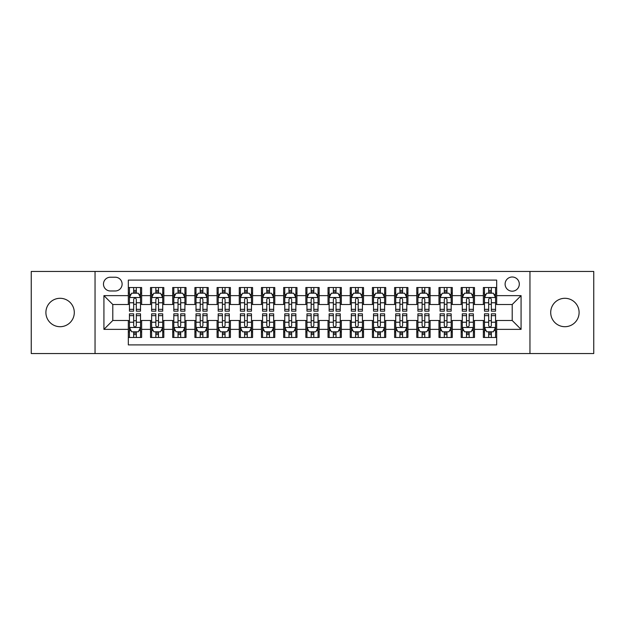 <?xml version="1.0" encoding="UTF-8"?>
<svg xmlns="http://www.w3.org/2000/svg" width="625" height="625" viewBox="0 0 625 625"><rect width="100%" height="100%" fill="white"/><g stroke="black" fill="none" stroke-linecap="round" stroke-linejoin="round"><path stroke-width="0.94" d="M564.906 298.297A14.203 14.203 0 0 0 550.703 312.5A14.203 14.203 0 0 0 564.906 326.703A14.203 14.203 0 0 0 579.102 312.5A14.203 14.203 0 0 0 564.906 298.297M60.094 298.297A14.203 14.203 0 0 0 45.898 312.5A14.203 14.203 0 0 0 60.094 326.703A14.203 14.203 0 0 0 74.297 312.5A14.203 14.203 0 0 0 60.094 298.297M512.203 277A7.102 7.102 0 0 0 505.102 284.094A7.102 7.102 0 0 0 512.203 291.195A7.102 7.102 0 0 0 519.305 284.094A7.102 7.102 0 0 0 512.203 277M529.953 353.547L593.75 353.547L593.75 271.453L529.953 271.453L529.953 353.547L95.047 353.547L95.047 271.453L31.25 271.453L31.25 353.547L95.047 353.547M496.672 287.539L483.359 287.539L483.359 295.633L474.484 295.633L474.484 304.516L483.359 304.516L483.359 295.633M474.484 295.633L474.484 287.539L461.172 287.539L461.172 295.633L452.289 295.633L452.289 304.516L461.172 304.516L461.172 295.633M452.289 295.633L452.289 287.539L438.977 287.539L438.977 295.633L430.102 295.633L430.102 304.516L438.977 304.516L438.977 295.633M430.102 295.633L430.102 287.539L416.789 287.539L416.789 295.633L407.914 295.633L407.914 304.516L416.789 304.516L416.789 295.633M407.914 295.633L407.914 287.539L394.602 287.539L394.602 295.633L385.727 295.633L385.727 304.516L394.602 304.516L394.602 295.633M385.727 295.633L385.727 287.539L372.414 287.539L372.414 295.633L363.539 295.633L363.539 304.516L372.414 304.516L372.414 295.633M363.539 295.633L363.539 287.539L350.219 287.539L350.219 295.633L341.344 295.633L341.344 304.516L350.219 304.516L350.219 295.633M341.344 295.633L341.344 287.539L328.031 287.539L328.031 295.633L319.156 295.633L319.156 304.516L328.031 304.516L328.031 295.633M319.156 295.633L319.156 287.539L305.844 287.539L305.844 295.633L296.969 295.633L296.969 304.516L305.844 304.516L305.844 295.633M296.969 295.633L296.969 287.539L283.656 287.539L283.656 295.633L274.781 295.633L274.781 304.516L283.656 304.516L283.656 295.633M274.781 295.633L274.781 287.539L261.461 287.539L261.461 295.633L252.586 295.633L252.586 304.516L261.461 304.516L261.461 295.633M252.586 295.633L252.586 287.539L239.273 287.539L239.273 295.633L230.398 295.633L230.398 304.516L239.273 304.516L239.273 295.633M230.398 295.633L230.398 287.539L217.086 287.539L217.086 295.633L208.211 295.633L208.211 304.516L217.086 304.516L217.086 295.633M208.211 295.633L208.211 287.539L194.898 287.539L194.898 295.633L186.023 295.633L186.023 304.516L194.898 304.516L194.898 295.633M186.023 295.633L186.023 287.539L172.711 287.539L172.711 295.633L163.828 295.633L163.828 304.516L172.711 304.516L172.711 295.633M163.828 295.633L163.828 287.539L150.516 287.539L150.516 304.516L141.641 304.516L141.641 287.539L128.328 287.539M128.328 337.461L141.641 337.461L141.641 320.484L150.516 320.484L150.516 337.461L163.828 337.461L163.828 320.484L172.711 320.484L172.711 329.367L163.828 329.367M172.711 329.367L172.711 337.461L186.023 337.461L186.023 320.484L194.898 320.484L194.898 329.367L186.023 329.367M194.898 329.367L194.898 337.461L208.211 337.461L208.211 320.484L217.086 320.484L217.086 329.367L208.211 329.367M217.086 329.367L217.086 337.461L230.398 337.461L230.398 320.484L239.273 320.484L239.273 329.367L230.398 329.367M239.273 329.367L239.273 337.461L252.586 337.461L252.586 320.484L261.461 320.484L261.461 329.367L252.586 329.367M261.461 329.367L261.461 337.461L274.781 337.461L274.781 320.484L283.656 320.484L283.656 329.367L274.781 329.367M283.656 329.367L283.656 337.461L296.969 337.461L296.969 320.484L305.844 320.484L305.844 329.367L296.969 329.367M305.844 329.367L305.844 337.461L319.156 337.461L319.156 320.484L328.031 320.484L328.031 329.367L319.156 329.367M328.031 329.367L328.031 337.461L341.344 337.461L341.344 320.484L350.219 320.484L350.219 329.367L341.344 329.367M350.219 329.367L350.219 337.461L363.539 337.461L363.539 320.484L372.414 320.484L372.414 329.367L363.539 329.367M372.414 329.367L372.414 337.461L385.727 337.461L385.727 320.484L394.602 320.484L394.602 329.367L385.727 329.367M394.602 329.367L394.602 337.461L407.914 337.461L407.914 320.484L416.789 320.484L416.789 329.367L407.914 329.367M416.789 329.367L416.789 337.461L430.102 337.461L430.102 320.484L438.977 320.484L438.977 329.367L430.102 329.367M438.977 329.367L438.977 337.461L452.289 337.461L452.289 320.484L461.172 320.484L461.172 329.367L452.289 329.367M461.172 329.367L461.172 337.461L474.484 337.461L474.484 320.484L483.359 320.484L483.359 329.367L474.484 329.367M110.352 290.977L115.234 290.977A6.875 6.875 0 0 0 122.117 284.094A6.875 6.875 0 0 0 115.234 277.219L110.352 277.219A6.875 6.875 0 0 0 103.477 284.094A6.875 6.875 0 0 0 110.352 290.977M529.953 271.453L95.047 271.453M496.672 295.633L496.672 280.102L128.328 280.102L128.328 304.516L112.797 304.516L112.797 320.484L128.328 320.484L128.328 344.898L496.672 344.898L496.672 320.484L512.203 320.484L512.203 304.516L496.672 304.516L496.672 295.633L521.078 295.633L521.078 329.367L496.672 329.367M128.328 329.367L103.922 329.367L103.922 295.633L128.328 295.633M483.359 329.367L483.359 337.461L496.672 337.461M128.328 293.086L129.438 293.086M133.656 293.086L136.32 293.086M140.531 293.086L141.641 293.086M128.328 304.289L129.438 304.289M133.656 304.289L136.32 304.289M140.531 304.289L141.641 304.289M128.328 320.711L129.438 320.711M133.656 320.711L136.32 320.711M140.531 320.711L141.641 320.711M128.328 331.914L129.438 331.914M133.656 331.914L136.32 331.914M140.531 331.914L141.641 331.914M150.516 304.289L151.625 304.289M155.844 304.289L158.508 304.289M162.719 304.289L163.828 304.289M150.516 293.086L151.625 293.086M155.844 293.086L158.508 293.086M162.719 293.086L163.828 293.086M150.516 320.711L151.625 320.711M155.844 320.711L158.508 320.711M162.719 320.711L163.828 320.711M150.516 331.914L151.625 331.914M155.844 331.914L158.508 331.914M162.719 331.914L163.828 331.914M172.711 320.711L173.82 320.711M178.031 320.711L180.695 320.711M184.914 320.711L186.023 320.711M172.711 331.914L173.82 331.914M178.031 331.914L180.695 331.914M184.914 331.914L186.023 331.914M172.711 293.086L173.82 293.086M178.031 293.086L180.695 293.086M184.914 293.086L186.023 293.086M172.711 304.289L173.82 304.289M178.031 304.289L180.695 304.289M184.914 304.289L186.023 304.289M194.898 320.711L196.008 320.711M200.219 320.711L202.883 320.711M207.102 320.711L208.211 320.711M194.898 331.914L196.008 331.914M200.219 331.914L202.883 331.914M207.102 331.914L208.211 331.914M194.898 293.086L196.008 293.086M200.219 293.086L202.883 293.086M207.102 293.086L208.211 293.086M194.898 304.289L196.008 304.289M200.219 304.289L202.883 304.289M207.102 304.289L208.211 304.289M217.086 320.711L218.195 320.711M222.414 320.711L225.07 320.711M229.289 320.711L230.398 320.711M217.086 331.914L218.195 331.914M222.414 331.914L225.07 331.914M229.289 331.914L230.398 331.914M217.086 293.086L218.195 293.086M222.414 293.086L225.07 293.086M229.289 293.086L230.398 293.086M217.086 304.289L218.195 304.289M222.414 304.289L225.07 304.289M229.289 304.289L230.398 304.289M239.273 320.711L240.383 320.711M244.602 320.711L247.266 320.711M251.477 320.711L252.586 320.711M239.273 331.914L240.383 331.914M244.602 331.914L247.266 331.914M251.477 331.914L252.586 331.914M239.273 293.086L240.383 293.086M244.602 293.086L247.266 293.086M251.477 293.086L252.586 293.086M239.273 304.289L240.383 304.289M244.602 304.289L247.266 304.289M251.477 304.289L252.586 304.289M261.461 320.711L262.57 320.711M266.789 320.711L269.453 320.711M273.672 320.711L274.781 320.711M261.461 331.914L262.57 331.914M266.789 331.914L269.453 331.914M273.672 331.914L274.781 331.914M261.461 293.086L262.57 293.086M266.789 293.086L269.453 293.086M273.672 293.086L274.781 293.086M261.461 304.289L262.57 304.289M266.789 304.289L269.453 304.289M273.672 304.289L274.781 304.289M283.656 320.711L284.766 320.711M288.977 320.711L291.641 320.711M295.859 320.711L296.969 320.711M283.656 331.914L284.766 331.914M288.977 331.914L291.641 331.914M295.859 331.914L296.969 331.914M283.656 293.086L284.766 293.086M288.977 293.086L291.641 293.086M295.859 293.086L296.969 293.086M283.656 304.289L284.766 304.289M288.977 304.289L291.641 304.289M295.859 304.289L296.969 304.289M305.844 320.711L306.953 320.711M311.172 320.711L313.828 320.711M318.047 320.711L319.156 320.711M305.844 331.914L306.953 331.914M311.172 331.914L313.828 331.914M318.047 331.914L319.156 331.914M305.844 293.086L306.953 293.086M311.172 293.086L313.828 293.086M318.047 293.086L319.156 293.086M305.844 304.289L306.953 304.289M311.172 304.289L313.828 304.289M318.047 304.289L319.156 304.289M328.031 320.711L329.141 320.711M333.359 320.711L336.023 320.711M340.234 320.711L341.344 320.711M328.031 331.914L329.141 331.914M333.359 331.914L336.023 331.914M340.234 331.914L341.344 331.914M328.031 293.086L329.141 293.086M333.359 293.086L336.023 293.086M340.234 293.086L341.344 293.086M328.031 304.289L329.141 304.289M333.359 304.289L336.023 304.289M340.234 304.289L341.344 304.289M350.219 320.711L351.328 320.711M355.547 320.711L358.211 320.711M362.43 320.711L363.539 320.711M350.219 331.914L351.328 331.914M355.547 331.914L358.211 331.914M362.43 331.914L363.539 331.914M350.219 293.086L351.328 293.086M355.547 293.086L358.211 293.086M362.43 293.086L363.539 293.086M350.219 304.289L351.328 304.289M355.547 304.289L358.211 304.289M362.43 304.289L363.539 304.289M372.414 320.711L373.523 320.711M377.734 320.711L380.398 320.711M384.617 320.711L385.727 320.711M372.414 331.914L373.523 331.914M377.734 331.914L380.398 331.914M384.617 331.914L385.727 331.914M372.414 293.086L373.523 293.086M377.734 293.086L380.398 293.086M384.617 293.086L385.727 293.086M372.414 304.289L373.523 304.289M377.734 304.289L380.398 304.289M384.617 304.289L385.727 304.289M394.602 320.711L395.711 320.711M399.93 320.711L402.586 320.711M406.805 320.711L407.914 320.711M394.602 331.914L395.711 331.914M399.93 331.914L402.586 331.914M406.805 331.914L407.914 331.914M394.602 293.086L395.711 293.086M399.93 293.086L402.586 293.086M406.805 293.086L407.914 293.086M394.602 304.289L395.711 304.289M399.93 304.289L402.586 304.289M406.805 304.289L407.914 304.289M416.789 320.711L417.898 320.711M422.117 320.711L424.781 320.711M428.992 320.711L430.102 320.711M416.789 331.914L417.898 331.914M422.117 331.914L424.781 331.914M428.992 331.914L430.102 331.914M416.789 293.086L417.898 293.086M422.117 293.086L424.781 293.086M428.992 293.086L430.102 293.086M416.789 304.289L417.898 304.289M422.117 304.289L424.781 304.289M428.992 304.289L430.102 304.289M438.977 320.711L440.086 320.711M444.305 320.711L446.969 320.711M451.18 320.711L452.289 320.711M438.977 331.914L440.086 331.914M444.305 331.914L446.969 331.914M451.18 331.914L452.289 331.914M438.977 293.086L440.086 293.086M444.305 293.086L446.969 293.086M451.18 293.086L452.289 293.086M438.977 304.289L440.086 304.289M444.305 304.289L446.969 304.289M451.18 304.289L452.289 304.289M461.172 320.711L462.281 320.711M466.492 320.711L469.156 320.711M473.375 320.711L474.484 320.711M461.172 331.914L462.281 331.914M466.492 331.914L469.156 331.914M473.375 331.914L474.484 331.914M461.172 293.086L462.281 293.086M466.492 293.086L469.156 293.086M473.375 293.086L474.484 293.086M461.172 304.289L462.281 304.289M466.492 304.289L469.156 304.289M473.375 304.289L474.484 304.289M483.359 320.711L484.469 320.711M488.68 320.711L491.344 320.711M495.563 320.711L496.672 320.711M483.359 331.914L484.469 331.914M488.68 331.914L491.344 331.914M495.563 331.914L496.672 331.914M483.359 293.086L484.469 293.086M488.68 293.086L491.344 293.086M495.563 293.086L496.672 293.086M483.359 304.289L484.469 304.289M488.68 304.289L491.344 304.289M495.563 304.289L496.672 304.289M112.797 304.516L103.922 295.633M112.797 320.484L103.922 329.367M521.078 295.633L512.203 304.516M521.078 329.367L512.203 320.484M136.32 290.422L133.656 290.422M140.531 309.359L136.32 309.359L136.32 311.172L140.531 311.172L140.531 297.633L138.312 293.195L131.656 293.195L129.438 297.633L129.438 311.172L133.656 311.172L133.656 309.359L129.438 309.359M129.438 297.633L129.438 287.539M140.531 297.633L140.531 287.539M133.656 293.195L133.656 287.539M136.32 287.539L136.32 293.195M136.32 309.359L136.32 299.297C135.43 297.586 134.539 297.586 133.656 299.297L133.656 309.359M133.656 334.578L136.32 334.578M129.438 315.641L133.656 315.641L133.656 313.828L129.438 313.828L129.438 327.367L131.656 331.805L138.312 331.805L140.531 327.367L140.531 313.828L136.32 313.828L136.32 315.641L140.531 315.641M140.531 327.367L140.531 337.461M129.438 327.367L129.438 337.461M136.32 331.805L136.32 337.461M133.656 337.461L133.656 331.805M133.656 315.641L133.656 325.703C134.539 327.414 135.43 327.414 136.32 325.703L136.32 315.641M158.508 290.422L155.844 290.422M162.719 309.359L158.508 309.359L158.508 311.172L162.719 311.172L162.719 297.633L160.5 293.195L153.844 293.195L151.625 297.633L151.625 311.172L155.844 311.172L155.844 309.359L151.625 309.359M151.625 297.633L151.625 287.539M162.719 297.633L162.719 287.539M155.844 293.195L155.844 287.539M158.508 287.539L158.508 293.195M158.508 309.359L158.508 299.297C157.617 297.586 156.734 297.586 155.844 299.297L155.844 309.359M180.695 290.422L178.031 290.422M184.914 309.359L180.695 309.359L180.695 311.172L184.914 311.172L184.914 297.633L182.695 293.195L176.039 293.195L173.82 297.633L173.82 311.172L178.031 311.172L178.031 309.359L173.82 309.359M173.82 297.633L173.82 287.539M184.914 297.633L184.914 287.539M178.031 293.195L178.031 287.539M180.695 287.539L180.695 293.195M180.695 309.359L180.695 299.297C179.812 297.586 178.922 297.586 178.031 299.297L178.031 309.359M202.883 290.422L200.219 290.422M207.102 309.359L202.883 309.359L202.883 311.172L207.102 311.172L207.102 297.633L204.883 293.195L198.227 293.195L196.008 297.633L196.008 311.172L200.219 311.172L200.219 309.359L196.008 309.359M196.008 297.633L196.008 287.539M207.102 297.633L207.102 287.539M200.219 293.195L200.219 287.539M202.883 287.539L202.883 293.195M202.883 309.359L202.883 299.297C202 297.586 201.109 297.586 200.219 299.297L200.219 309.359M225.07 290.422L222.414 290.422M229.289 309.359L225.07 309.359L225.07 311.172L229.289 311.172L229.289 297.633L227.07 293.195L220.414 293.195L218.195 297.633L218.195 311.172L222.414 311.172L222.414 309.359L218.195 309.359M218.195 297.633L218.195 287.539M229.289 297.633L229.289 287.539M222.414 293.195L222.414 287.539M225.07 287.539L225.07 293.195M225.07 309.359L225.07 299.297C224.187 297.586 223.297 297.586 222.414 299.297L222.414 309.359M155.844 334.578L158.508 334.578M151.625 315.641L155.844 315.641L155.844 313.828L151.625 313.828L151.625 327.367L153.844 331.805L160.5 331.805L162.719 327.367L162.719 313.828L158.508 313.828L158.508 315.641L162.719 315.641M162.719 327.367L162.719 337.461M151.625 327.367L151.625 337.461M158.508 331.805L158.508 337.461M155.844 337.461L155.844 331.805M155.844 315.641L155.844 325.703C156.727 327.414 157.617 327.414 158.508 325.703L158.508 315.641M178.031 334.578L180.695 334.578M173.82 315.641L178.031 315.641L178.031 313.828L173.82 313.828L173.82 327.367L176.039 331.805L182.695 331.805L184.914 327.367L184.914 313.828L180.695 313.828L180.695 315.641L184.914 315.641M184.914 327.367L184.914 337.461M173.82 327.367L173.82 337.461M180.695 331.805L180.695 337.461M178.031 337.461L178.031 331.805M178.031 315.641L178.031 325.703C178.922 327.414 179.805 327.414 180.695 325.703L180.695 315.641M200.219 334.578L202.883 334.578M196.008 315.641L200.219 315.641L200.219 313.828L196.008 313.828L196.008 327.367L198.227 331.805L204.883 331.805L207.102 327.367L207.102 313.828L202.883 313.828L202.883 315.641L207.102 315.641M207.102 327.367L207.102 337.461M196.008 327.367L196.008 337.461M202.883 331.805L202.883 337.461M200.219 337.461L200.219 331.805M200.219 315.641L200.219 325.703C201.109 327.414 201.992 327.414 202.883 325.703L202.883 315.641M222.414 334.578L225.07 334.578M218.195 315.641L222.414 315.641L222.414 313.828L218.195 313.828L218.195 327.367L220.414 331.805L227.07 331.805L229.289 327.367L229.289 313.828L225.07 313.828L225.07 315.641L229.289 315.641M229.289 327.367L229.289 337.461M218.195 327.367L218.195 337.461M225.07 331.805L225.07 337.461M222.414 337.461L222.414 331.805M222.414 315.641L222.414 325.703C223.297 327.414 224.187 327.414 225.07 325.703L225.07 315.641M247.266 290.422L244.602 290.422M251.477 309.359L247.266 309.359L247.266 311.172L251.477 311.172L251.477 297.633L249.258 293.195L242.602 293.195L240.383 297.633L240.383 311.172L244.602 311.172L244.602 309.359L240.383 309.359M240.383 297.633L240.383 287.539M251.477 297.633L251.477 287.539M244.602 293.195L244.602 287.539M247.266 287.539L247.266 293.195M247.266 309.359L247.266 299.297C246.375 297.586 245.492 297.586 244.602 299.297L244.602 309.359M244.602 334.578L247.266 334.578M240.383 315.641L244.602 315.641L244.602 313.828L240.383 313.828L240.383 327.367L242.602 331.805L249.258 331.805L251.477 327.367L251.477 313.828L247.266 313.828L247.266 315.641L251.477 315.641M251.477 327.367L251.477 337.461M240.383 327.367L240.383 337.461M247.266 331.805L247.266 337.461M244.602 337.461L244.602 331.805M244.602 315.641L244.602 325.703C245.484 327.414 246.375 327.414 247.266 325.703L247.266 315.641M269.453 290.422L266.789 290.422M273.672 309.359L269.453 309.359L269.453 311.172L273.672 311.172L273.672 297.633L271.453 293.195L264.789 293.195L262.57 297.633L262.57 311.172L266.789 311.172L266.789 309.359L262.57 309.359M262.57 297.633L262.57 287.539M273.672 297.633L273.672 287.539M266.789 293.195L266.789 287.539M269.453 287.539L269.453 293.195M269.453 309.359L269.453 299.297C268.562 297.586 267.68 297.586 266.789 299.297L266.789 309.359M266.789 334.578L269.453 334.578M262.57 315.641L266.789 315.641L266.789 313.828L262.57 313.828L262.57 327.367L264.789 331.805L271.453 331.805L273.672 327.367L273.672 313.828L269.453 313.828L269.453 315.641L273.672 315.641M273.672 327.367L273.672 337.461M262.57 327.367L262.57 337.461M269.453 331.805L269.453 337.461M266.789 337.461L266.789 331.805M266.789 315.641L266.789 325.703C267.68 327.414 268.562 327.414 269.453 325.703L269.453 315.641M291.641 290.422L288.977 290.422M295.859 309.359L291.641 309.359L291.641 311.172L295.859 311.172L295.859 297.633L293.641 293.195L286.984 293.195L284.766 297.633L284.766 311.172L288.977 311.172L288.977 309.359L284.766 309.359M284.766 297.633L284.766 287.539M295.859 297.633L295.859 287.539M288.977 293.195L288.977 287.539M291.641 287.539L291.641 293.195M291.641 309.359L291.641 299.297C290.758 297.586 289.867 297.586 288.977 299.297L288.977 309.359M288.977 334.578L291.641 334.578M284.766 315.641L288.977 315.641L288.977 313.828L284.766 313.828L284.766 327.367L286.984 331.805L293.641 331.805L295.859 327.367L295.859 313.828L291.641 313.828L291.641 315.641L295.859 315.641M295.859 327.367L295.859 337.461M284.766 327.367L284.766 337.461M291.641 331.805L291.641 337.461M288.977 337.461L288.977 331.805M288.977 315.641L288.977 325.703C289.867 327.414 290.75 327.414 291.641 325.703L291.641 315.641M313.828 290.422L311.172 290.422M318.047 309.359L313.828 309.359L313.828 311.172L318.047 311.172L318.047 297.633L315.828 293.195L309.172 293.195L306.953 297.633L306.953 311.172L311.172 311.172L311.172 309.359L306.953 309.359M306.953 297.633L306.953 287.539M318.047 297.633L318.047 287.539M311.172 293.195L311.172 287.539M313.828 287.539L313.828 293.195M313.828 309.359L313.828 299.297C312.945 297.586 312.055 297.586 311.172 299.297L311.172 309.359M311.172 334.578L313.828 334.578M306.953 315.641L311.172 315.641L311.172 313.828L306.953 313.828L306.953 327.367L309.172 331.805L315.828 331.805L318.047 327.367L318.047 313.828L313.828 313.828L313.828 315.641L318.047 315.641M318.047 327.367L318.047 337.461M306.953 327.367L306.953 337.461M313.828 331.805L313.828 337.461M311.172 337.461L311.172 331.805M311.172 315.641L311.172 325.703C312.055 327.414 312.945 327.414 313.828 325.703L313.828 315.641M336.023 290.422L333.359 290.422M340.234 309.359L336.023 309.359L336.023 311.172L340.234 311.172L340.234 297.633L338.016 293.195L331.359 293.195L329.141 297.633L329.141 311.172L333.359 311.172L333.359 309.359L329.141 309.359M329.141 297.633L329.141 287.539M340.234 297.633L340.234 287.539M333.359 293.195L333.359 287.539M336.023 287.539L336.023 293.195M336.023 309.359L336.023 299.297C335.133 297.586 334.25 297.586 333.359 299.297L333.359 309.359M333.359 334.578L336.023 334.578M329.141 315.641L333.359 315.641L333.359 313.828L329.141 313.828L329.141 327.367L331.359 331.805L338.016 331.805L340.234 327.367L340.234 313.828L336.023 313.828L336.023 315.641L340.234 315.641M340.234 327.367L340.234 337.461M329.141 327.367L329.141 337.461M336.023 331.805L336.023 337.461M333.359 337.461L333.359 331.805M333.359 315.641L333.359 325.703C334.242 327.414 335.133 327.414 336.023 325.703L336.023 315.641M358.211 290.422L355.547 290.422M362.43 309.359L358.211 309.359L358.211 311.172L362.43 311.172L362.43 297.633L360.211 293.195L353.547 293.195L351.328 297.633L351.328 311.172L355.547 311.172L355.547 309.359L351.328 309.359M351.328 297.633L351.328 287.539M362.43 297.633L362.43 287.539M355.547 293.195L355.547 287.539M358.211 287.539L358.211 293.195M358.211 309.359L358.211 299.297C357.32 297.586 356.438 297.586 355.547 299.297L355.547 309.359M355.547 334.578L358.211 334.578M351.328 315.641L355.547 315.641L355.547 313.828L351.328 313.828L351.328 327.367L353.547 331.805L360.211 331.805L362.43 327.367L362.43 313.828L358.211 313.828L358.211 315.641L362.43 315.641M362.43 327.367L362.43 337.461M351.328 327.367L351.328 337.461M358.211 331.805L358.211 337.461M355.547 337.461L355.547 331.805M355.547 315.641L355.547 325.703C356.438 327.414 357.32 327.414 358.211 325.703L358.211 315.641M380.398 290.422L377.734 290.422M384.617 309.359L380.398 309.359L380.398 311.172L384.617 311.172L384.617 297.633L382.398 293.195L375.742 293.195L373.523 297.633L373.523 311.172L377.734 311.172L377.734 309.359L373.523 309.359M373.523 297.633L373.523 287.539M384.617 297.633L384.617 287.539M377.734 293.195L377.734 287.539M380.398 287.539L380.398 293.195M380.398 309.359L380.398 299.297C379.516 297.586 378.625 297.586 377.734 299.297L377.734 309.359M377.734 334.578L380.398 334.578M373.523 315.641L377.734 315.641L377.734 313.828L373.523 313.828L373.523 327.367L375.742 331.805L382.398 331.805L384.617 327.367L384.617 313.828L380.398 313.828L380.398 315.641L384.617 315.641M384.617 327.367L384.617 337.461M373.523 327.367L373.523 337.461M380.398 331.805L380.398 337.461M377.734 337.461L377.734 331.805M377.734 315.641L377.734 325.703C378.625 327.414 379.508 327.414 380.398 325.703L380.398 315.641M402.586 290.422L399.93 290.422M406.805 309.359L402.586 309.359L402.586 311.172L406.805 311.172L406.805 297.633L404.586 293.195L397.93 293.195L395.711 297.633L395.711 311.172L399.93 311.172L399.93 309.359L395.711 309.359M395.711 297.633L395.711 287.539M406.805 297.633L406.805 287.539M399.93 293.195L399.93 287.539M402.586 287.539L402.586 293.195M402.586 309.359L402.586 299.297C401.703 297.586 400.812 297.586 399.93 299.297L399.93 309.359M399.93 334.578L402.586 334.578M395.711 315.641L399.93 315.641L399.93 313.828L395.711 313.828L395.711 327.367L397.93 331.805L404.586 331.805L406.805 327.367L406.805 313.828L402.586 313.828L402.586 315.641L406.805 315.641M406.805 327.367L406.805 337.461M395.711 327.367L395.711 337.461M402.586 331.805L402.586 337.461M399.93 337.461L399.93 331.805M399.93 315.641L399.93 325.703C400.812 327.414 401.703 327.414 402.586 325.703L402.586 315.641M422.117 334.578L424.781 334.578M417.898 315.641L422.117 315.641L422.117 313.828L417.898 313.828L417.898 327.367L420.117 331.805L426.773 331.805L428.992 327.367L428.992 313.828L424.781 313.828L424.781 315.641L428.992 315.641M428.992 327.367L428.992 337.461M417.898 327.367L417.898 337.461M424.781 331.805L424.781 337.461M422.117 337.461L422.117 331.805M422.117 315.641L422.117 325.703C423 327.414 423.891 327.414 424.781 325.703L424.781 315.641M444.305 334.578L446.969 334.578M440.086 315.641L444.305 315.641L444.305 313.828L440.086 313.828L440.086 327.367L442.305 331.805L448.961 331.805L451.18 327.367L451.18 313.828L446.969 313.828L446.969 315.641L451.18 315.641M451.18 327.367L451.18 337.461M440.086 327.367L440.086 337.461M446.969 331.805L446.969 337.461M444.305 337.461L444.305 331.805M444.305 315.641L444.305 325.703C445.188 327.414 446.078 327.414 446.969 325.703L446.969 315.641M424.781 290.422L422.117 290.422M428.992 309.359L424.781 309.359L424.781 311.172L428.992 311.172L428.992 297.633L426.773 293.195L420.117 293.195L417.898 297.633L417.898 311.172L422.117 311.172L422.117 309.359L417.898 309.359M417.898 297.633L417.898 287.539M428.992 297.633L428.992 287.539M422.117 293.195L422.117 287.539M424.781 287.539L424.781 293.195M424.781 309.359L424.781 299.297C423.891 297.586 423.008 297.586 422.117 299.297L422.117 309.359M446.969 290.422L444.305 290.422M451.18 309.359L446.969 309.359L446.969 311.172L451.18 311.172L451.18 297.633L448.961 293.195L442.305 293.195L440.086 297.633L440.086 311.172L444.305 311.172L444.305 309.359L440.086 309.359M440.086 297.633L440.086 287.539M451.18 297.633L451.18 287.539M444.305 293.195L444.305 287.539M446.969 287.539L446.969 293.195M446.969 309.359L446.969 299.297C446.078 297.586 445.195 297.586 444.305 299.297L444.305 309.359M469.156 290.422L466.492 290.422M473.375 309.359L469.156 309.359L469.156 311.172L473.375 311.172L473.375 297.633L471.156 293.195L464.5 293.195L462.281 297.633L462.281 311.172L466.492 311.172L466.492 309.359L462.281 309.359M462.281 297.633L462.281 287.539M473.375 297.633L473.375 287.539M466.492 293.195L466.492 287.539M469.156 287.539L469.156 293.195M469.156 309.359L469.156 299.297C468.273 297.586 467.383 297.586 466.492 299.297L466.492 309.359M466.492 334.578L469.156 334.578M462.281 315.641L466.492 315.641L466.492 313.828L462.281 313.828L462.281 327.367L464.5 331.805L471.156 331.805L473.375 327.367L473.375 313.828L469.156 313.828L469.156 315.641L473.375 315.641M473.375 327.367L473.375 337.461M462.281 327.367L462.281 337.461M469.156 331.805L469.156 337.461M466.492 337.461L466.492 331.805M466.492 315.641L466.492 325.703C467.383 327.414 468.266 327.414 469.156 325.703L469.156 315.641M491.344 290.422L488.68 290.422M495.563 309.359L491.344 309.359L491.344 311.172L495.563 311.172L495.563 297.633L493.344 293.195L486.688 293.195L484.469 297.633L484.469 311.172L488.68 311.172L488.68 309.359L484.469 309.359M484.469 297.633L484.469 287.539M495.563 297.633L495.563 287.539M488.68 293.195L488.68 287.539M491.344 287.539L491.344 293.195M491.344 309.359L491.344 299.297C490.461 297.586 489.57 297.586 488.68 299.297L488.68 309.359M488.68 334.578L491.344 334.578M484.469 315.641L488.68 315.641L488.68 313.828L484.469 313.828L484.469 327.367L486.688 331.805L493.344 331.805L495.563 327.367L495.563 313.828L491.344 313.828L491.344 315.641L495.563 315.641M495.563 327.367L495.563 337.461M484.469 327.367L484.469 337.461M491.344 331.805L491.344 337.461M488.68 337.461L488.68 331.805M488.68 315.641L488.68 325.703C489.57 327.414 490.461 327.414 491.344 325.703L491.344 315.641M150.516 329.367L141.641 329.367M150.516 295.633L141.641 295.633M140.477 297.523L129.492 297.523M129.438 294.414L131.047 294.414M138.922 294.414L140.531 294.414M133.656 302.773L129.438 302.773M140.531 302.773L136.32 302.773M136.32 291.836L133.656 291.836M129.492 327.477L140.477 327.477M140.531 330.586L138.922 330.586M131.047 330.586L129.438 330.586M136.32 322.227L140.531 322.227M129.438 322.227L133.656 322.227M133.656 333.164L136.32 333.164M162.664 297.523L151.68 297.523M151.625 294.414L153.234 294.414M161.117 294.414L162.719 294.414M155.844 302.773L151.625 302.773M162.719 302.773L158.508 302.773M158.508 291.836L155.844 291.836M184.859 297.523L173.875 297.523M173.82 294.414L175.422 294.414M183.305 294.414L184.914 294.414M178.031 302.773L173.82 302.773M184.914 302.773L180.695 302.773M180.695 291.836L178.031 291.836M207.047 297.523L196.062 297.523M196.008 294.414L197.617 294.414M205.492 294.414L207.102 294.414M200.219 302.773L196.008 302.773M207.102 302.773L202.883 302.773M202.883 291.836L200.219 291.836M229.234 297.523L218.25 297.523M218.195 294.414L219.805 294.414M227.68 294.414L229.289 294.414M222.414 302.773L218.195 302.773M229.289 302.773L225.07 302.773M225.07 291.836L222.414 291.836M151.68 327.477L162.664 327.477M162.719 330.586L161.117 330.586M153.234 330.586L151.625 330.586M158.508 322.227L162.719 322.227M151.625 322.227L155.844 322.227M155.844 333.164L158.508 333.164M173.875 327.477L184.859 327.477M184.914 330.586L183.305 330.586M175.422 330.586L173.82 330.586M180.695 322.227L184.914 322.227M173.82 322.227L178.031 322.227M178.031 333.164L180.695 333.164M196.062 327.477L207.047 327.477M207.102 330.586L205.492 330.586M197.617 330.586L196.008 330.586M202.883 322.227L207.102 322.227M196.008 322.227L200.219 322.227M200.219 333.164L202.883 333.164M218.25 327.477L229.234 327.477M229.289 330.586L227.68 330.586M219.805 330.586L218.195 330.586M225.07 322.227L229.289 322.227M218.195 322.227L222.414 322.227M222.414 333.164L225.07 333.164M251.422 297.523L240.438 297.523M240.383 294.414L241.992 294.414M249.867 294.414L251.477 294.414M244.602 302.773L240.383 302.773M251.477 302.773L247.266 302.773M247.266 291.836L244.602 291.836M240.438 327.477L251.422 327.477M251.477 330.586L249.867 330.586M241.992 330.586L240.383 330.586M247.266 322.227L251.477 322.227M240.383 322.227L244.602 322.227M244.602 333.164L247.266 333.164M273.609 297.523L262.633 297.523M262.57 294.414L264.18 294.414M272.062 294.414L273.672 294.414M266.789 302.773L262.57 302.773M273.672 302.773L269.453 302.773M269.453 291.836L266.789 291.836M262.633 327.477L273.609 327.477M273.672 330.586L272.062 330.586M264.18 330.586L262.57 330.586M269.453 322.227L273.672 322.227M262.57 322.227L266.789 322.227M266.789 333.164L269.453 333.164M295.805 297.523L284.82 297.523M284.766 294.414L286.375 294.414M294.25 294.414L295.859 294.414M288.977 302.773L284.766 302.773M295.859 302.773L291.641 302.773M291.641 291.836L288.977 291.836M284.82 327.477L295.805 327.477M295.859 330.586L294.25 330.586M286.375 330.586L284.766 330.586M291.641 322.227L295.859 322.227M284.766 322.227L288.977 322.227M288.977 333.164L291.641 333.164M317.992 297.523L307.008 297.523M306.953 294.414L308.562 294.414M316.438 294.414L318.047 294.414M311.172 302.773L306.953 302.773M318.047 302.773L313.828 302.773M313.828 291.836L311.172 291.836M307.008 327.477L317.992 327.477M318.047 330.586L316.438 330.586M308.562 330.586L306.953 330.586M313.828 322.227L318.047 322.227M306.953 322.227L311.172 322.227M311.172 333.164L313.828 333.164M340.18 297.523L329.195 297.523M329.141 294.414L330.75 294.414M338.625 294.414L340.234 294.414M333.359 302.773L329.141 302.773M340.234 302.773L336.023 302.773M336.023 291.836L333.359 291.836M329.195 327.477L340.18 327.477M340.234 330.586L338.625 330.586M330.75 330.586L329.141 330.586M336.023 322.227L340.234 322.227M329.141 322.227L333.359 322.227M333.359 333.164L336.023 333.164M362.367 297.523L351.391 297.523M351.328 294.414L352.938 294.414M360.82 294.414L362.43 294.414M355.547 302.773L351.328 302.773M362.43 302.773L358.211 302.773M358.211 291.836L355.547 291.836M351.391 327.477L362.367 327.477M362.43 330.586L360.82 330.586M352.938 330.586L351.328 330.586M358.211 322.227L362.43 322.227M351.328 322.227L355.547 322.227M355.547 333.164L358.211 333.164M384.562 297.523L373.578 297.523M373.523 294.414L375.133 294.414M383.008 294.414L384.617 294.414M377.734 302.773L373.523 302.773M384.617 302.773L380.398 302.773M380.398 291.836L377.734 291.836M373.578 327.477L384.562 327.477M384.617 330.586L383.008 330.586M375.133 330.586L373.523 330.586M380.398 322.227L384.617 322.227M373.523 322.227L377.734 322.227M377.734 333.164L380.398 333.164M406.75 297.523L395.766 297.523M395.711 294.414L397.32 294.414M405.195 294.414L406.805 294.414M399.93 302.773L395.711 302.773M406.805 302.773L402.586 302.773M402.586 291.836L399.93 291.836M395.766 327.477L406.75 327.477M406.805 330.586L405.195 330.586M397.32 330.586L395.711 330.586M402.586 322.227L406.805 322.227M395.711 322.227L399.93 322.227M399.93 333.164L402.586 333.164M417.953 327.477L428.938 327.477M428.992 330.586L427.383 330.586M419.508 330.586L417.898 330.586M424.781 322.227L428.992 322.227M417.898 322.227L422.117 322.227M422.117 333.164L424.781 333.164M440.141 327.477L451.125 327.477M451.18 330.586L449.578 330.586M441.695 330.586L440.086 330.586M446.969 322.227L451.18 322.227M440.086 322.227L444.305 322.227M444.305 333.164L446.969 333.164M428.938 297.523L417.953 297.523M417.898 294.414L419.508 294.414M427.383 294.414L428.992 294.414M422.117 302.773L417.898 302.773M428.992 302.773L424.781 302.773M424.781 291.836L422.117 291.836M451.125 297.523L440.141 297.523M440.086 294.414L441.695 294.414M449.578 294.414L451.18 294.414M444.305 302.773L440.086 302.773M451.18 302.773L446.969 302.773M446.969 291.836L444.305 291.836M473.32 297.523L462.336 297.523M462.281 294.414L463.883 294.414M471.766 294.414L473.375 294.414M466.492 302.773L462.281 302.773M473.375 302.773L469.156 302.773M469.156 291.836L466.492 291.836M462.336 327.477L473.32 327.477M473.375 330.586L471.766 330.586M463.883 330.586L462.281 330.586M469.156 322.227L473.375 322.227M462.281 322.227L466.492 322.227M466.492 333.164L469.156 333.164M495.508 297.523L484.523 297.523M484.469 294.414L486.078 294.414M493.953 294.414L495.563 294.414M488.68 302.773L484.469 302.773M495.563 302.773L491.344 302.773M491.344 291.836L488.68 291.836M484.523 327.477L495.508 327.477M495.563 330.586L493.953 330.586M486.078 330.586L484.469 330.586M491.344 322.227L495.563 322.227M484.469 322.227L488.68 322.227M488.68 333.164L491.344 333.164"/></g></svg>
